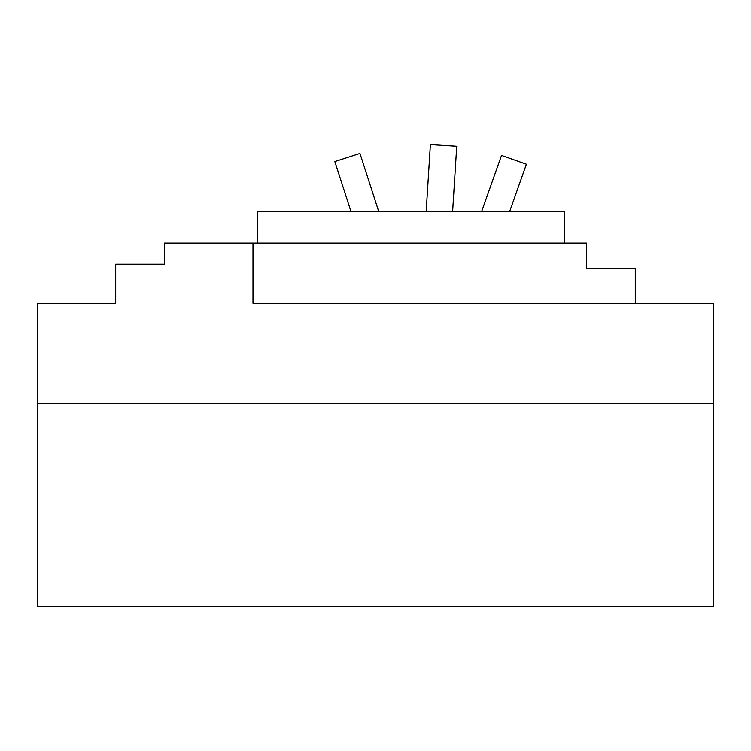 <?xml version="1.0" encoding="UTF-8"?>
<svg xmlns="http://www.w3.org/2000/svg" width="751" height="751" viewBox="0 0 751 751"><rect width="100%" height="100%" fill="white"/><g stroke="black" fill="none" stroke-linecap="round" stroke-linejoin="round"><path stroke-width="1.13" d="M481.682 211.435L501.527 155.401L526.413 164.206L509.694 211.435M426.183 211.435L430.389 144.586L456.739 146.248L452.637 211.435M350.952 211.435L334.833 161.531L359.964 153.42L378.701 211.435M713.45 403.325L37.55 403.325L37.55 606.414L713.45 606.414L713.45 403.325M37.653 403.325L37.653 303.32L115.701 303.32L115.701 264.239L164.281 264.239L164.281 243.117L586.719 243.117L586.719 268.464L635.299 268.464L635.299 303.32L252.993 303.32L252.993 243.117M713.347 403.325L713.347 303.32L635.299 303.32M564.545 243.117L564.545 211.435L257.217 211.435L257.217 243.117"/></g></svg>
